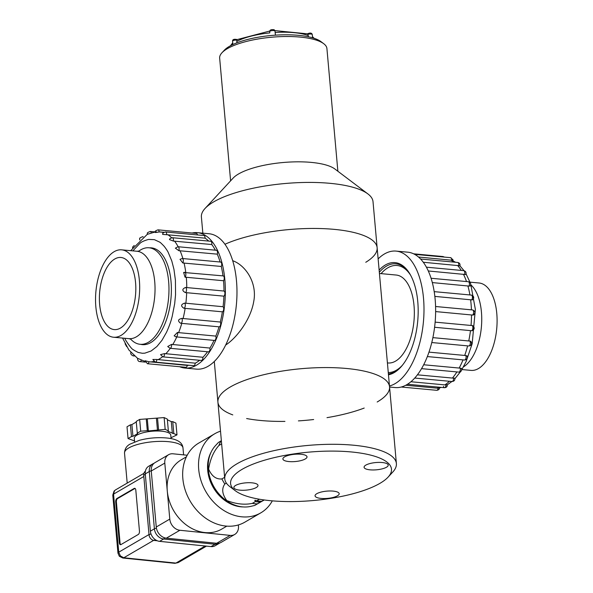 <?xml version="1.0" encoding="UTF-8"?>
<svg xmlns="http://www.w3.org/2000/svg" width="593" height="593" viewBox="0 0 593 593"><rect width="100%" height="100%" fill="white"/><g stroke="black" fill="none" stroke-linecap="round" stroke-linejoin="round"><path stroke-width="0.89" d="M232.782 414.892A86.155 25.914 -5.1 0 1 217.92 402.158A86.155 25.914 -5.1 0 1 301.429 368.683A86.155 25.914 -5.1 0 1 389.549 386.836L377.133 247.718A86.155 25.914 -5.1 0 0 319.138 228.513A86.155 25.914 -5.1 0 0 224.947 244.264A86.155 25.914 -5.1 0 1 319.138 228.513A86.155 25.914 -5.1 0 1 377.133 247.718A86.155 25.914 -5.1 0 1 365.77 262.284M202.843 233.168L201.398 217.001A86.155 25.914 -5.1 0 1 205.052 208.462A86.155 25.914 -5.1 0 1 284.907 183.526A86.155 25.914 -5.1 0 1 367.912 193.933A86.155 25.914 -5.1 0 1 373.019 201.679L377.133 247.718M205.052 208.462L233.123 178.108A53.844 16.196 -5.1 0 1 283.031 162.519A53.844 16.196 -5.1 0 1 334.912 169.02L367.912 193.933M337.869 171.251L326.921 48.552A53.844 16.196 174.9 0 0 323.726 43.704A53.844 16.196 174.9 0 0 271.846 37.203A53.844 16.196 174.9 0 0 221.938 52.792A53.844 16.196 174.9 0 0 219.655 58.121L230.603 180.828M221.938 52.792L224.28 50.264A51.154 15.388 -5.1 0 1 271.69 35.454A51.154 15.388 -5.1 0 1 320.976 41.629L323.726 43.704M410.667 275.322A53.726 26.685 -84.7 0 0 381.069 273.632M388.274 372.552A53.726 26.685 -84.7 0 0 402.313 365.347M387.414 362.909L388.052 362.968A44.156 21.934 -84.7 0 0 413.966 321.028A44.156 21.934 -84.7 0 0 396.213 275.041L379.431 273.477M120.824 327.84A36.21 17.99 -84.7 0 0 135.827 288.672A36.21 17.99 -84.7 0 0 120.95 257.481A36.21 17.99 -84.7 0 0 99.691 291.875A36.21 17.99 -84.7 0 0 114.256 329.589A36.21 17.99 -84.7 0 0 120.824 327.84M121.506 335.112A43.882 21.8 -84.7 0 0 139.681 287.649A43.882 21.8 -84.7 0 0 121.661 249.838A43.882 21.8 -84.7 0 0 95.903 291.519A43.882 21.8 -84.7 0 0 113.552 337.232A43.882 21.8 -84.7 0 0 121.506 335.112M130.682 339.129A48.463 24.068 -84.7 0 0 140.118 344.288A48.463 24.068 -84.7 0 0 148.895 341.953A48.463 24.068 -84.7 0 0 168.975 289.532A48.463 24.068 -84.7 0 0 149.073 247.785A48.463 24.068 -84.7 0 0 138.844 251.121M192.095 233.012A67.98 33.764 95.3 0 1 197.425 232.664L209.055 233.746A67.98 33.764 95.3 0 1 236.399 304.557A67.98 33.764 95.3 0 1 196.498 369.128L184.868 368.045A67.98 33.764 95.3 0 1 179.686 366.726M197.425 232.664A67.98 33.764 95.3 0 1 224.769 303.475A67.98 33.764 95.3 0 1 184.868 368.045M164.039 232.278L159.124 231.937A2.691 1.334 -84.7 0 0 158.02 229.847L196.409 233.412A2.691 1.334 95.3 0 1 197.454 234.932M205.037 238.149L166.633 234.702A2.691 1.334 -84.7 0 0 165.543 231.974L203.94 235.54A2.691 1.334 95.3 0 1 205.037 238.149A65.289 32.43 95.3 0 1 208.714 241.084M211.753 244.524L173.341 241.077A2.691 1.334 -84.7 0 0 172.341 237.711L210.73 241.269A2.691 1.334 95.3 0 1 211.753 244.524A65.289 32.43 95.3 0 1 215.37 250.187M217.275 254.152L178.849 250.691A2.691 1.334 -84.7 0 0 178.011 246.725L216.408 250.283A2.691 1.334 95.3 0 1 217.275 254.152A65.289 32.43 95.3 0 1 220.107 262.002M221.278 266.457L182.844 262.988A2.691 1.334 -84.7 0 0 183.296 260.149A2.691 1.334 -84.7 0 0 182.229 258.496L220.626 262.054A2.691 1.334 95.3 0 1 221.678 263.655A2.691 1.334 95.3 0 1 221.278 266.457A65.289 32.43 95.3 0 1 222.998 275.878A2.691 1.334 95.3 0 1 223.146 275.893A2.691 1.334 95.3 0 1 224.236 277.798A2.691 1.334 95.3 0 1 223.531 280.741A65.289 32.43 95.3 0 1 223.991 291.037A2.691 1.334 95.3 0 1 224.925 293.402A2.691 1.334 95.3 0 1 223.902 296.159A65.289 32.43 95.3 0 1 223.079 306.722A2.691 1.334 95.3 0 1 223.665 309.539A2.691 1.334 95.3 0 1 222.368 311.822A65.289 32.43 95.3 0 1 220.307 322.036A2.691 1.334 95.3 0 1 220.529 325.083A2.691 1.334 95.3 0 1 219.084 326.832A2.691 1.334 95.3 0 1 219.025 326.825L181.792 323.37A65.289 32.43 95.3 0 1 178.619 332.636L177.426 332.436A2.691 1.334 -84.7 0 1 177.403 335.364A2.691 1.334 -84.7 0 1 176.032 336.868L174.149 335.823L177.426 332.436M219.017 326.825A65.289 32.43 95.3 0 1 215.845 336.09A2.691 1.334 95.3 0 1 215.778 338.974A2.691 1.334 95.3 0 1 214.421 340.426L176.032 336.868M214.006 340.389A65.289 32.43 95.3 0 1 209.944 348.069A2.691 1.334 95.3 0 1 208.395 351.849L170.006 348.291A2.691 1.334 -84.7 0 0 171.533 344.4L209.944 348.069M207.506 351.768A65.289 32.43 95.3 0 1 202.947 357.275A2.691 1.334 95.3 0 1 201.346 360.44L162.956 356.875A2.691 1.334 -84.7 0 0 164.558 353.598L202.947 357.275M199.656 360.285A65.289 32.43 95.3 0 1 195.267 363.168A2.691 1.334 95.3 0 1 193.696 365.688L155.307 362.13A2.691 1.334 -84.7 0 0 156.893 359.491L195.267 363.168M189.019 365.258A65.289 32.43 95.3 0 1 187.351 365.414A2.691 1.334 95.3 0 1 185.876 367.304L147.487 363.739A2.691 1.334 -84.7 0 0 148.984 361.745L187.351 365.414M140.674 344.34A48.596 24.135 -84.7 0 0 142.446 344.644A48.596 24.135 -84.7 0 0 170.969 298.487A48.596 24.135 -84.7 0 0 151.43 247.867A48.596 24.135 -84.7 0 0 149.629 247.837M134.389 355.993L133.166 355.882A2.691 1.334 -84.7 0 0 133.892 355.555M145.255 362.108L139.963 361.611A2.691 1.334 -84.7 0 0 141.282 360.262M215.845 336.09L178.619 332.636M220.307 322.036L181.873 318.404A2.691 1.334 -84.7 0 1 182.147 321.465A2.691 1.334 -84.7 0 1 180.695 323.267L180.576 323.244A2.691 1.334 -84.7 0 0 180.695 323.267L219.084 326.832M181.873 318.404C177.982 319.345 177.544 320.961 180.576 323.244L181.792 323.37M222.368 311.822L185.142 308.367A65.289 32.43 95.3 0 1 183.081 318.582M223.079 306.722L184.638 303.112A2.691 1.334 -84.7 0 1 185.268 305.973A2.691 1.334 -84.7 0 1 183.919 308.278L185.142 308.367M223.902 296.159L186.676 292.705A65.289 32.43 95.3 0 1 185.854 303.268M223.991 291.037L185.55 287.457A2.691 1.334 -84.7 0 1 186.528 289.836A2.691 1.334 -84.7 0 1 185.453 292.638L186.676 292.705M223.531 280.741L186.306 277.287A65.289 32.43 95.3 0 1 186.765 287.583M185.09 277.25A2.691 1.334 -84.7 0 0 185.846 274.292A2.691 1.334 -84.7 0 0 184.749 272.328L184.749 272.328A2.691 1.334 -84.7 0 0 184.549 272.343L183.615 272.469L185.09 277.25L186.306 277.287M182.229 258.496L180.013 259.341L182.844 262.988M178.011 246.725L175.38 248.163L178.849 250.691M172.341 237.711L172.341 237.711C170.324 238.297 169.39 238.912 169.539 239.542L169.524 239.579M165.543 231.974L165.543 231.974C163.46 232.634 162.526 233.249 162.741 233.805L162.652 234.405L166.633 234.702M158.02 229.847L158.02 229.847C155.811 230.64 154.877 231.255 155.218 231.685L155.151 232.523L155.218 231.685M155.151 231.922L150.207 231.463A2.691 1.334 95.3 0 1 151.215 232.797M142.98 236.904A2.691 1.334 -84.7 0 0 142.55 236.711L142.55 236.711C140.118 237.741 139.185 238.356 139.748 238.542L139.763 239.705M124.73 338.269L125.857 340.486C133.469 352.227 133.432 348.951 133.974 350.233L138.147 352.442L142.335 353.272L144.862 353.154L151.148 350.974L156.893 346.527L161.956 340.33L166.544 332.25C171.036 322.244 171.644 318.137 172.178 316.499L174.698 303.601L175.55 294.639L175.417 280.2L173.949 269.333L171.777 260.913L168.078 252.129C168.664 253.352 167.619 250.683 164.098 246.214C158.45 240.402 160.229 242.863 159.606 242.07L154.388 239.661L148.65 239.409C144.129 240.639 141.186 242.003 139.815 243.478L132.839 250.876M139.963 361.611C138.362 361.545 137.569 360.448 137.591 358.32L145.077 361.471M147.487 363.739L145.063 360.752L148.984 361.745M155.307 362.13L152.861 359.477L156.893 359.491M162.956 356.875L160.547 354.614L164.558 353.598M170.006 348.291L167.723 346.527L171.533 344.4M183.919 308.278C180.65 306.136 180.887 304.409 184.638 303.112M185.453 292.638C181.955 290.748 181.984 289.021 185.55 287.457M173.341 241.077L169.524 239.594M159.124 231.937C155.181 232.701 154.313 232.671 156.522 231.848M155.144 231.967L147.272 234.346L130.682 250.676M470.004 282.157L479.077 282.994A43.882 21.8 95.3 0 1 497.097 320.487A43.882 21.8 95.3 0 1 479.24 368.068A43.882 21.8 95.3 0 1 470.968 370.388L461.895 369.55M388.393 373.909A55.29 27.463 -84.7 0 0 401.861 365.896M410.326 274.7A55.29 27.463 -84.7 0 0 395.879 263.826A55.29 27.463 -84.7 0 0 379.32 272.261M388.474 374.783A56.417 28.027 -84.7 0 0 401.491 366.333A56.417 28.027 -84.7 0 0 410.037 274.203A56.417 28.027 -84.7 0 0 379.127 270.089M389.468 385.984A67.98 33.764 -84.7 0 0 423.839 315.973A67.98 33.764 -84.7 0 0 396.072 251.098A67.98 33.764 -84.7 0 0 378.126 258.889M389.564 387.036L395.153 387.555A67.98 33.764 -84.7 0 0 435.054 322.985A67.98 33.764 -84.7 0 0 407.71 252.173L396.072 251.098M443.66 257.021A2.691 1.334 -84.7 0 0 442.993 256.547L413.618 253.819M418.48 257.021L451.74 260.223A2.691 1.334 95.3 0 0 450.643 257.673L453.037 259.853L453.03 260.883M423.283 262.254L458.708 265.657A2.691 1.334 95.3 0 0 457.677 262.462C459.538 262.825 460.309 263.996 459.983 265.983L458.708 265.657M428.294 270.971L464.571 274.448A2.691 1.334 95.3 0 0 463.682 270.638C465.757 271.209 466.476 272.491 465.861 274.492L464.571 274.448M432.319 282.587L469.004 286.085A2.691 1.334 95.3 0 0 469.374 283.298A2.691 1.334 95.3 0 0 468.322 281.719L468.322 281.719C470.575 282.416 471.227 283.825 470.286 285.937L469.004 286.085M434.847 296.396L471.731 299.895A2.691 1.334 95.3 0 0 472.406 296.96A2.691 1.334 95.3 0 0 471.316 295.077L471.316 295.077C473.785 295.937 474.333 297.471 472.947 299.687L471.731 299.895M471.027 295.114A2.691 1.334 95.3 0 1 471.316 295.077L434.195 291.637M435.573 306.507L471.428 309.835A65.289 32.43 -84.7 0 0 470.62 299.71M435.625 311.584L472.614 315.068A2.691 1.334 95.3 0 0 473.599 312.155A2.691 1.334 95.3 0 0 472.532 309.931L471.428 309.835M435.129 322.132L471.02 325.461A65.289 32.43 -84.7 0 0 471.502 314.913M434.587 327.269L471.583 330.731A2.691 1.334 95.3 0 0 472.866 328.277A2.691 1.334 95.3 0 0 472.132 325.527L471.02 325.461M432.883 337.639L468.737 340.968A65.289 32.43 -84.7 0 0 470.479 330.597M431.771 342.539L467.603 345.867A65.289 32.43 -84.7 0 1 464.712 355.444L428.969 352.131M468.737 340.968L469.856 341.012A2.691 1.334 95.3 0 1 470.219 344.081A2.691 1.334 95.3 0 1 468.744 345.971L468.744 345.971A2.691 1.334 95.3 0 1 468.707 345.964M465.839 355.466A2.691 1.334 95.3 0 1 465.898 358.439A2.691 1.334 95.3 0 1 464.497 360.025L464.497 360.025C467.017 359.684 467.855 358.313 467.025 355.896L464.712 355.444M423.669 364.762L459.167 368.053A65.289 32.43 -84.7 0 0 463.022 359.884M460.309 368.06A2.691 1.334 95.3 0 1 460.109 370.803A2.691 1.334 95.3 0 1 458.804 372.1C461.08 371.885 461.999 370.655 461.554 368.409L459.167 368.053M417.42 374.82L452.429 378.067A65.289 32.43 -84.7 0 0 456.899 371.922M453.586 378.06A2.691 1.334 95.3 0 1 451.992 381.507C454.075 381.366 455.031 380.261 454.861 378.201L452.429 378.067M410.919 381.744L444.891 384.894A65.289 32.43 -84.7 0 0 449.42 381.269M444.891 384.894L446.062 384.887A2.691 1.334 95.3 0 1 444.461 387.696L444.461 387.696A2.691 1.334 95.3 0 1 443.46 386.377M405.768 385.25L436.989 388.148A65.289 32.43 -84.7 0 0 440.147 387.296M436.989 388.148L438.175 388.141A2.691 1.334 95.3 0 1 436.648 390.305C438.516 390.135 439.495 389.253 439.583 387.652M455.587 262.262L451.74 260.223M472.532 309.931L472.599 309.939C475.252 311.125 475.586 312.785 473.614 314.927L472.614 315.068M472.132 325.527L472.791 325.698C474.845 327.67 474.63 329.337 472.147 330.709L471.583 330.731M469.856 341.012L470.879 341.368C472.213 344.11 471.502 345.645 468.744 345.971L468.3 345.927M446.062 384.887L447.389 384.724C447.359 386.614 446.381 387.6 444.461 387.696L407.473 384.264M438.175 388.141L441.4 387.414M269.808 32.911L269.696 31.629A2.691 0.808 174.9 0 0 269.733 31.74L269.808 32.911A43.074 12.957 174.9 0 0 236.785 41.406L236.963 40.168A2.691 0.808 174.9 0 0 234.079 40.302A2.691 0.808 174.9 0 0 232.582 41.169L232.879 44.534M236.911 42.822L236.785 41.406M307.893 34.357L307.441 33.823C310.191 32.615 311.814 32.874 312.281 34.602A2.691 0.808 174.9 0 0 310.71 34.016A2.691 0.808 174.9 0 0 307.893 34.357L308.412 36.788M275.411 35.165L275.026 31.31A2.691 0.808 174.9 0 0 275.056 31.155A2.691 0.808 174.9 0 0 272.306 30.584A2.691 0.808 174.9 0 0 269.696 31.629C269.778 30.058 271.016 29.405 273.417 29.672C274.174 29.576 274.722 30.065 275.056 31.155L275.419 35.165M232.582 41.169C232.471 39.442 234.035 38.908 237.259 39.568L236.963 40.168M307.441 33.823L274.9 30.606M235.377 490.782L229.876 486.631A86.155 25.914 -5.1 0 1 224.769 478.877A86.155 25.914 -5.1 0 1 308.278 445.402A86.155 25.914 -5.1 0 1 396.391 463.563A86.155 25.914 -5.1 0 1 392.736 472.095L388.059 477.157A80.767 24.298 174.9 0 0 308.879 452.133A80.767 24.298 174.9 0 0 235.377 490.782A80.767 24.298 174.9 0 0 303.186 501.241A80.767 24.298 174.9 0 0 379.935 483.347A80.767 24.298 174.9 0 0 388.059 477.157M235.599 485.437A12.112 3.647 174.9 0 0 233.864 487.565A12.112 3.647 174.9 0 0 246.258 490.122A12.112 3.647 174.9 0 0 257.999 485.415A12.112 3.647 174.9 0 0 249.016 482.702A12.112 3.647 174.9 0 0 235.599 485.437M284.618 456.862A12.112 3.647 174.9 0 0 282.883 458.989A12.112 3.647 174.9 0 0 295.277 461.539A12.112 3.647 174.9 0 0 307.018 456.832A12.112 3.647 174.9 0 0 298.034 454.127A12.112 3.647 174.9 0 0 284.618 456.862M365.814 465.127A12.112 3.647 174.9 0 0 364.08 467.254A12.112 3.647 174.9 0 0 376.473 469.812A12.112 3.647 174.9 0 0 388.215 465.105A12.112 3.647 174.9 0 0 379.231 462.392A12.112 3.647 174.9 0 0 365.814 465.127M316.788 493.702A12.112 3.647 174.9 0 0 315.053 495.837A12.112 3.647 174.9 0 0 327.447 498.387A12.112 3.647 174.9 0 0 339.189 493.68A12.112 3.647 174.9 0 0 330.205 490.974A12.112 3.647 174.9 0 0 316.788 493.702M224.769 478.877L217.92 402.158A86.155 25.914 -5.1 0 1 301.429 368.683A86.155 25.914 -5.1 0 1 389.549 386.836A86.155 25.914 -5.1 0 1 378.186 401.402A86.155 25.914 -5.1 0 1 377.178 402.01M364.198 408.058A86.155 25.914 -5.1 0 1 327.002 417.65M313.653 419.525A86.155 25.914 -5.1 0 1 298.405 420.889M284.936 421.401A86.155 25.914 -5.1 0 1 246.629 418.547M225.674 345.022C235.458 338.855 250.454 320.761 253.708 301.637C257.495 282.609 245.354 265.123 232.693 260.705M135.034 488.424A2.691 1.386 -84.2 0 0 134.885 488.499L134.196 488.424L116.865 498.528L117.555 498.602A2.691 1.386 -84.2 0 0 116.391 501.967L120.045 542.884A2.691 1.386 -84.2 0 0 120.824 544.633M134.196 488.424A2.691 1.386 95.8 0 1 134.7 488.306A2.691 1.386 95.8 0 1 135.812 490.174L139.459 531.091A2.691 1.386 95.8 0 1 138.302 534.463L120.972 544.567A2.691 1.386 95.8 0 1 120.468 544.685A2.691 1.386 95.8 0 1 119.356 542.817L120.045 542.884M116.391 501.967L115.702 501.893L119.356 542.817M115.702 501.893A2.691 1.386 95.8 0 1 116.865 498.528M114.078 491.056L115.435 489.951L114.078 491.056L112.781 495.081L117.963 553.136L119.282 556.167L120.401 555.945L118.733 552.187L113.552 494.139L114.575 490.656M155.344 539.712L154.084 540.445L157.286 540.772M154.084 540.445A5.381 4.321 -120.2 0 1 149.036 534.864L150.926 533.759M145.307 474.348L143.714 475.275L149.036 534.864M143.714 475.275A5.381 4.321 -120.2 0 1 145.381 471.227M134.885 488.499L117.555 498.602M186.395 456.825L181.295 459.797A40.116 32.207 59.8 0 0 167.278 490.967L164.795 463.096L151.259 470.983L156.263 526.992L169.791 519.097L167.278 490.967A40.116 32.207 -120.2 0 0 187.418 525.769A40.116 32.207 -120.2 0 0 221.7 529.112L226.8 526.139M151.259 470.983A10.77 8.643 -120.2 0 1 155.025 462.614L168.553 454.727A10.77 8.643 59.8 0 0 164.795 463.096M230.18 535.39A10.77 8.643 59.8 0 0 234.695 534.463L221.159 542.35A10.77 8.643 -120.2 0 1 216.653 543.277L230.18 535.39L179.894 530.268L166.359 538.155L216.653 543.277M166.359 538.155A10.77 8.643 -120.2 0 1 156.263 526.992M234.695 534.463A10.77 8.643 59.8 0 0 238.46 526.095L238.356 524.946M169.791 519.097A10.77 8.643 59.8 0 0 179.894 530.268M168.553 454.727A10.77 8.643 59.8 0 1 173.067 453.801L187.195 455.239M272.32 500.855A45.772 36.744 -120.2 0 1 260.794 512.863A45.772 36.744 -120.2 0 1 241.625 516.799A45.772 36.744 -120.2 0 1 201.071 480.849A45.772 36.744 -120.2 0 1 214.696 433.787A45.772 36.744 -120.2 0 1 220.514 431.185M260.794 512.863L244.931 522.114A45.772 36.744 -120.2 0 1 225.763 526.05A45.772 36.744 -120.2 0 1 185.216 490.1A45.772 36.744 -120.2 0 1 198.833 443.03L214.696 433.787M259.415 499.232L256.776 500.774A40.383 32.422 59.8 0 0 261.765 501.278L264.063 499.943M221.649 443.89L218.913 445.484A40.383 32.422 -120.2 0 1 220.981 440.918L221.359 440.695M211.16 452.059A35.254 28.301 59.8 0 0 207.691 470.249A35.254 28.301 59.8 0 0 243.152 506.933M218.913 445.484C213.643 451.332 210.211 459.204 208.61 469.1C211.738 476.209 216.171 479.478 221.893 478.922A40.383 32.422 -120.2 0 0 224.821 483.999C221.493 488.736 222.153 494.258 226.793 500.566C236.147 504.102 244.657 505.036 252.321 503.368A40.383 32.422 -120.2 0 0 254.827 503.724A40.383 32.422 -120.2 0 0 257.318 503.872L254.723 505.444L250.965 506.333A36.21 29.072 -120.2 0 1 242.285 506.859A36.21 29.072 -120.2 0 1 208.328 469.322A36.21 29.072 -120.2 0 1 215.541 445.551L218.38 442.482L220.981 440.918M254.723 505.444L264.27 499.973M252.321 503.368L255.383 501.582A40.383 32.422 59.8 0 0 260.379 502.086L262.195 501.041M257.318 503.872L260.379 502.086M256.776 500.774L254.827 500.292L255.383 501.582M255.442 500.284L254.827 500.292M224.821 483.999L226.37 483.095M221.893 478.922L224.628 477.328M159.591 541.35L211.034 546.59L215.059 544.248L163.616 539.007L159.591 541.35A9.829 7.887 -120.2 0 1 150.377 531.165L154.402 528.823L149.288 471.531L145.27 473.881L150.377 531.165M216.008 543.21A4.04 2.075 95.8 0 1 215.059 544.248A9.829 7.887 -120.2 0 0 219.173 543.403L215.148 545.745A9.829 7.887 -120.2 0 1 211.034 546.59M145.27 473.881A9.829 7.887 -120.2 0 1 148.702 466.246L152.72 463.896A9.829 7.887 -120.2 0 0 149.288 471.531A4.04 1.216 -5.1 0 1 151.252 470.872M173.801 433.387L172.748 421.623L175.936 423.12L176.988 434.884L167.938 431.319L168.36 430.844L167.308 419.081L164.12 417.583L165.173 429.347L148.354 430.941L147.301 430.688L146.256 418.925L139.651 419.421L140.704 431.185L137.287 433.179L136.242 421.415L139.651 419.421M147.301 430.688L140.704 431.185M168.36 430.844L165.173 429.347M170.992 437.745L176.988 434.884M137.287 433.179L137.658 433.594L132.943 436.344L131.468 436.574L130.416 424.81L127.006 426.797L128.051 438.561L134.515 440.91M131.468 436.574L128.051 438.561M158.568 429.843L157.516 418.08L146.256 418.925M164.12 417.583L157.516 418.08M172.748 421.623L171.288 421.616L167.367 419.777M136.294 422.008L131.891 424.581L130.416 424.81M171.073 438.635L170.754 435.092A18.309 5.507 174.9 0 0 152.03 431.237A18.309 5.507 174.9 0 0 134.285 438.353L134.604 441.889M132.943 436.344L131.891 424.581M172.341 433.379L171.288 421.616M148.354 430.941L147.309 419.177M157.471 430.251L156.426 418.488M130.868 339.24L128.903 338.655A43.882 21.8 -84.7 0 0 136.857 336.535A43.882 21.8 -84.7 0 0 155.04 289.073A43.882 21.8 -84.7 0 0 137.013 251.262L121.661 249.838M153.713 361.411A65.289 32.43 95.3 0 1 150.125 361.96M162.475 356.786A65.289 32.43 95.3 0 1 158.042 359.714M170.28 348.313A65.289 32.43 95.3 0 1 165.721 353.821M176.773 336.935A65.289 32.43 95.3 0 1 172.719 344.615M184.052 263.01A65.289 32.43 95.3 0 1 185.772 272.424M180.05 250.698A65.289 32.43 95.3 0 1 182.874 258.555M174.527 241.069A65.289 32.43 95.3 0 1 178.137 246.74M167.804 234.695A65.289 32.43 95.3 0 1 171.599 237.741M160.28 231.93A65.289 32.43 95.3 0 1 163.52 232.634M147.368 234.309L147.398 233.294C146.945 232.99 147.879 232.382 150.207 231.463M132.765 248.43L132.876 246.725L134.248 245.48M162.778 233.709L162.652 234.405L162.778 233.709M125.101 343.777L126.176 345.763M471.02 285.003A43.882 21.8 95.3 0 1 481.412 326.817A43.882 21.8 95.3 0 1 463.882 366.637A43.882 21.8 95.3 0 1 463.422 366.934M453.986 262.113A65.289 32.43 -84.7 0 0 450.584 260.001M461.287 270.415A65.289 32.43 -84.7 0 0 457.559 265.434M466.521 281.556A65.289 32.43 -84.7 0 0 463.437 274.233M469.915 294.951A65.289 32.43 -84.7 0 0 467.877 285.885M451.651 259.919C453.356 259.719 453.423 259.83 451.859 260.26M232.834 44.001A43.074 12.957 174.9 0 0 231.574 45.172M308.301 35.55A43.074 12.957 174.9 0 0 275.174 32.474M149.006 534.545L118.733 552.187L118.118 553.469M143.825 476.49L113.552 494.139L112.937 495.414M205.215 545.997L175.913 563.083L123.781 557.776L120.401 555.945M153.631 540.371L123.781 557.776L122.781 558.013L119.393 556.293M206.46 546.123L178.167 562.616L174.913 563.32L122.781 558.013M124.523 453.141C124.723 448.938 126.576 445.921 130.089 444.105L139.399 440.31C148.398 437.96 157.479 437.182 166.64 437.982C176.966 438.939 182.414 442.252 182.985 447.923A29.346 8.828 174.9 0 0 168.864 441.718A29.346 8.828 174.9 0 0 139.044 444.068A29.346 8.828 174.9 0 0 124.523 453.141L127.198 483.095M164.654 537.807A4.04 2.075 95.8 0 1 163.616 539.007A9.829 7.887 -120.2 0 1 154.402 528.823A4.04 1.216 174.9 0 1 156.419 528.148M128.903 338.655L113.552 337.232M139.051 251.047L137.013 251.262M153.202 248.171L149.073 247.785M144.247 344.674L140.118 344.288M223.146 275.893L183.615 272.469M143.172 236.77L142.55 236.711M122.573 338.069L128.866 349.959L137.583 358.342M147.272 234.346L147.398 233.294M132.573 247.778L132.699 247.133M139.666 239.928L139.748 238.542M133.166 355.882C131.105 354.903 130.349 353.695 130.89 352.264M126.694 346.668L125.086 343.747M414.611 254.33L450.643 257.673M420.578 259.015L457.677 262.462M426.404 267.176L463.682 270.638M431.074 278.265L468.322 281.719M427.345 356.571L464.497 360.025M421.541 368.646L458.804 372.1M414.729 378.052L451.992 381.507M401.261 387.021L436.648 390.305M460.005 265.909L464.015 270.69M466.068 273.877L470.256 282.831M470.76 284.232L475.364 309.39L472.161 343.799L466.194 361.404L461.717 369.832M460.524 371.678L454.935 378.675M451.925 381.499L447.389 384.753M444.379 257.088L442.993 256.547M312.281 34.602L312.57 37.819M230.462 45.757L232.723 42.807M237.259 39.568L269.763 31.029M312.467 36.618L314.09 38.293M389.549 386.836L396.391 463.563M217.92 402.158L214.295 361.478M178.167 562.616L174.913 563.32M143.884 473.37L115.435 489.951M182.985 447.923L183.6 454.868M154.084 463.274L152.72 463.896M219.173 543.403L219.892 542.929"/></g></svg>
